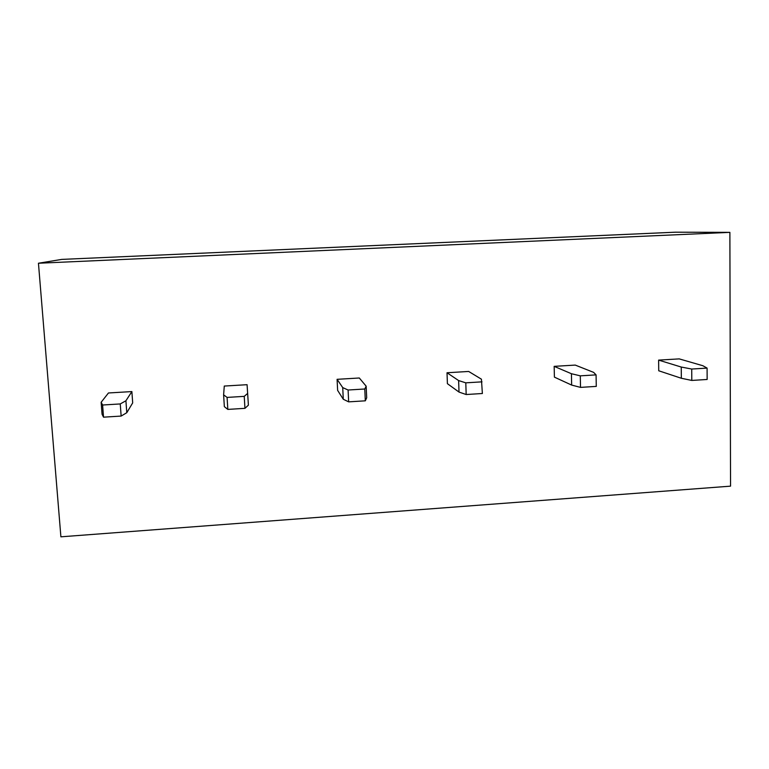 <?xml version="1.0" encoding="UTF-8"?>
<svg xmlns="http://www.w3.org/2000/svg" width="769" height="769" viewBox="0 0 769 769"><rect width="100%" height="100%" fill="white"/><g stroke="black" fill="none" stroke-linecap="round" stroke-linejoin="round"><path stroke-width="1.15" d="M729.877 232.363L38.45 263.238L60.895 536.82L730.55 486.152L729.877 232.363L675.701 232.19M38.45 263.238L61.741 259.403M131.874 391.575L108.458 392.978L101.152 402.274L102.604 405.013L120.252 403.936L125.914 400.774L131.874 391.575L132.691 402.879L126.789 412.703L125.914 400.774M223.616 394.843L224.279 386.057L247.08 384.692L248.397 405.148L244.946 408.339L227.826 409.406L224.346 406.647L223.616 394.843L227.086 397.41L244.234 396.362L247.705 393.372M337.091 379.319L359.306 377.992L366.159 386.182L366.688 397.804L365.313 400.822L348.665 401.86L343.282 399.255L337.629 390.373L337.091 379.319L342.724 387.605L348.097 390.018L364.775 388.999L366.159 386.182M447.02 372.754L468.667 371.456L481.423 379.184L482.374 393.507L466.177 394.526L459.016 392.075L447.404 383.673L447.02 372.754L458.622 380.568L465.793 382.837L482.009 381.847M554.161 366.352L575.26 365.092L593.62 372.369L596.071 374.878L596.283 386.394L580.518 387.384L571.655 385.077L554.411 377.137L554.161 366.352L571.415 373.715L580.287 375.839L596.071 374.878M658.62 360.113L679.2 358.883L702.866 365.727L707.086 368.101L707.144 379.473L691.802 380.434L681.334 378.261L658.735 370.773L658.62 360.113L681.247 367.044L691.716 369.043L707.086 368.101M126.789 412.703L121.146 416.067L103.527 417.173L102.056 414.241L101.152 402.274M103.527 417.173L102.604 405.013M121.146 416.067L120.252 403.936M227.086 397.41L227.826 409.406M244.234 396.362L244.946 408.339M342.724 387.605L343.282 399.255M348.097 390.018L348.665 401.86M364.775 388.999L365.313 400.822M458.622 380.568L459.016 392.075M465.793 382.837L466.177 394.526M571.415 373.715L571.655 385.077M580.287 375.839L580.518 387.384M681.247 367.044L681.334 378.261M691.716 369.043L691.802 380.434M61.683 259.403L675.836 232.18M61.712 259.403L675.759 232.18"/></g></svg>
